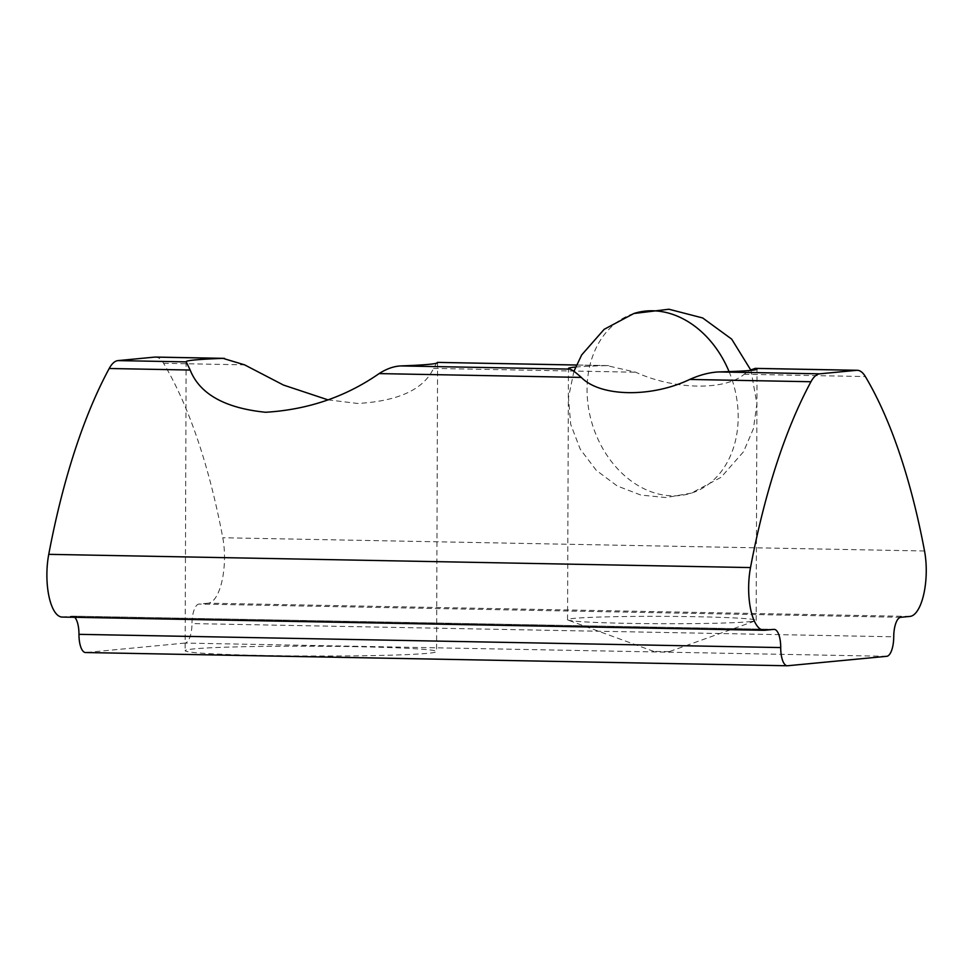 <?xml version="1.0" encoding="UTF-8"?>
<svg xmlns="http://www.w3.org/2000/svg" width="975" height="975" viewBox="0 0 975 975"><rect width="100%" height="100%" fill="white"/><g stroke="black" fill="none" stroke-linecap="round" stroke-linejoin="round"><path stroke-width="0.73" stroke-dasharray="4.88 3.66" d="M575.567 367.063A94.295 3.668 -179.8 0 1 606.901 365.613L635.688 372.218C673.957 389.817 724.973 390.878 744.132 374.266L750.787 369.878M749.58 621.684A94.295 3.668 0.2 0 0 755.613 620.758A94.295 3.668 0.2 0 0 756.149 620.356A94.295 3.668 0.2 0 0 679.477 616.48A94.295 3.668 0.2 0 0 574.141 618.382A94.295 3.668 0.2 0 0 567.56 619.698A94.295 3.668 0.2 0 0 568.108 620.1A94.295 3.668 0.2 0 0 649.24 623.634A94.295 3.668 0.2 0 0 749.58 621.684M327.953 399.847L357.825 403.479C398.519 401.054 423.735 389.366 433.497 368.416L436.568 363.212M356.984 646.705A125.726 4.899 0.2 0 0 185.128 650.666A125.726 4.899 0.2 0 0 264.725 655.505A125.726 4.899 0.2 0 0 436.581 651.544A125.726 4.899 0.2 0 0 356.984 646.705M669.13 651.58L653.859 651.446L669.13 651.58M909.955 616.419L208.199 603.184A44.009 16.124 91.1 0 0 224.494 557.676A44.009 16.124 91.1 0 0 222.788 537.749A471.486 172.794 -88.9 0 0 163.593 363.322A44.009 16.124 91.1 0 0 155.512 357.069M62.217 617.065A44.009 16.124 91.1 0 0 62.888 617.029L764.644 630.264M85.532 652.531A18.854 6.91 91.1 0 0 85.824 652.531L787.568 665.754M74.722 617.297A18.854 6.91 91.1 0 0 72.406 616.139A18.854 6.91 91.1 0 0 72.113 616.151L62.888 617.029M208.199 603.184L198.973 604.061A18.854 6.91 91.1 0 0 191.99 623.573L893.734 636.797M886.75 656.309L185.006 643.073A18.854 6.91 91.1 0 0 191.99 623.573M185.006 643.073L85.824 652.531M633.86 313.511A94.295 73.369 -107.8 0 0 587.06 389.305A94.295 73.369 -107.8 0 0 633.055 482.308A94.295 73.369 72.2 0 0 691.372 493.118L666.059 497.555L640.904 495.081L617.212 485.964L596.322 470.377L580.271 449.256L570.68 424.308L568.486 397.593L573.909 371.317M729.068 371.609A94.295 73.369 72.2 0 1 691.372 493.118L721.037 477.336L743.535 451.73L753.443 428.634L756.905 403.723L750.969 370.378M924.532 550.985L222.788 537.749M163.593 363.322L244.567 364.845M433.497 368.416L635.688 372.218M744.132 374.266L865.349 376.557M773.87 629.387L72.113 616.151M576.432 365.04L606.901 365.613M900.729 617.297L198.973 604.061M756.149 620.356L757.027 369.098M186.127 361.713L185.128 650.666M669.642 651.507L755.613 620.758M567.56 619.698L568.437 368.44M437.58 362.59L436.581 651.544M653.859 651.446L568.108 620.1M608.68 365.613L576.457 365.003M72.406 616.139L774.162 629.375"/><path stroke-width="1.46" d="M750.787 369.878L755.406 368.416A94.295 3.668 -179.8 0 1 757.027 369.098A94.295 3.668 -179.8 0 1 750.457 370.427A94.295 3.668 -179.8 0 1 718.575 371.926C709.41 372.426 699.794 374.936 689.727 379.446C651.337 397.812 600.32 396.959 581.295 377.41C576.006 372.645 572.252 369.891 570.058 369.123A94.295 3.668 -179.8 0 1 568.437 368.44A94.295 3.668 -179.8 0 1 575.018 367.112A94.295 3.668 -179.8 0 1 575.567 367.063M570.058 369.123L400.676 365.93C393.681 366.295 386.49 368.842 379.104 373.596C345.747 396.825 307.905 409.707 265.566 412.267C224.908 408.111 199.765 394.034 190.162 370.037L186.213 361.883A125.726 4.899 -179.8 0 1 186.127 361.713A125.726 4.899 -179.8 0 1 223.043 358.373L244.567 364.845L283.433 385.04L327.953 399.847M780.719 647.571A18.854 6.91 -88.9 0 0 774.162 629.375A18.854 6.91 -88.9 0 0 773.87 629.387L764.644 630.264A44.009 16.124 -88.9 0 1 763.961 630.289A44.009 16.124 -88.9 0 1 750.506 567.572A471.486 172.794 -88.9 0 1 810.956 381.737A44.009 16.124 -88.9 0 1 819.756 373.827L856.586 370.317A44.009 16.124 -88.9 0 1 857.269 370.293A44.009 16.124 -88.9 0 1 865.349 376.557A471.486 172.794 -88.9 0 1 924.532 550.985A44.009 16.124 -88.9 0 1 926.25 570.911A44.009 16.124 -88.9 0 1 909.955 616.419L900.729 617.297A18.854 6.91 -88.9 0 0 893.734 636.797A18.854 6.91 -88.9 0 1 886.75 656.309L787.568 665.754A18.854 6.91 -88.9 0 1 787.288 665.767A18.854 6.91 -88.9 0 1 780.719 647.571L78.963 634.335A18.854 6.91 91.1 0 0 85.532 652.531L787.288 665.767M190.162 370.037L109.2 368.501A471.486 172.794 91.1 0 0 48.75 554.336A44.009 16.124 91.1 0 0 62.217 617.065L763.961 630.289M78.963 634.335A18.854 6.91 91.1 0 0 74.722 617.297M109.2 368.501A44.009 16.124 -88.9 0 1 117.999 360.604L154.842 357.094L223.043 358.373M224.482 358.361L155.512 357.069A44.009 16.124 91.1 0 0 154.842 357.094M436.568 363.212L437.422 362.383L576.432 365.04M400.676 365.93A125.726 4.899 0.2 0 0 437.58 362.59A125.726 4.899 0.2 0 0 437.507 362.42M729.068 371.609A94.295 73.369 72.2 0 0 692.177 324.334A94.295 73.369 -107.8 0 0 633.86 313.511L668.935 309.233L702.682 317.96L731.689 339.129L750.969 370.378M810.956 381.737L689.727 379.446M581.295 377.41L379.104 373.596M48.75 554.336L750.506 567.572M819.756 373.827L718.575 371.926M186.213 361.883L117.999 360.604M755.406 368.416L856.586 370.317M573.909 371.317L581.697 354.9L604.195 329.306L633.86 313.511M857.269 370.293L754.979 368.367M576.457 365.003L437.422 362.383"/></g></svg>
